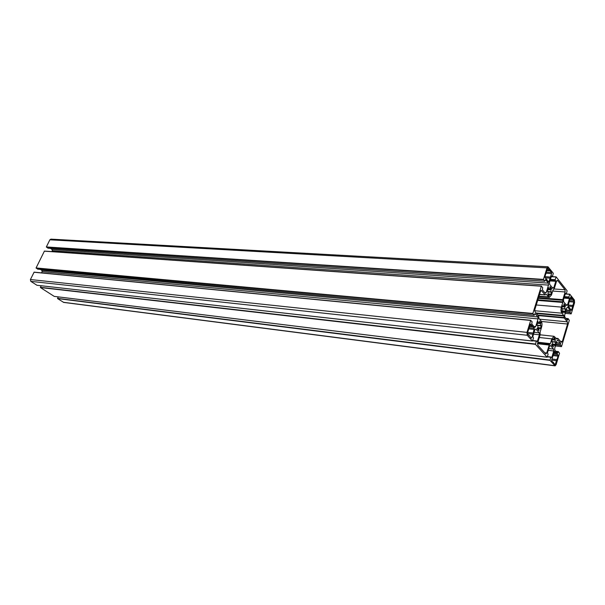 <?xml version="1.0" encoding="UTF-8"?>
<svg xmlns="http://www.w3.org/2000/svg" width="605" height="605" viewBox="0 0 605 605"><rect width="100%" height="100%" fill="white"/><g stroke="black" fill="none" stroke-linecap="round" stroke-linejoin="round"><path stroke-width="0.91" d="M550.489 294.28L550.747 294.907L551.571 292.215L551.042 291.799L550.89 289.878L551.684 288.6L550.043 286.604L549.885 288.638L548.871 289.281L548.576 287.541L547.306 291.413L548.13 291.33L547.964 294.559L549.121 295.966L549.393 294.756L550.489 294.28M562.537 305.691L561.735 308.338L562.249 308.739L561.985 311.628L563.126 312.989L563.353 311.779L564.314 311.121L564.586 312.793L565.796 309.011L564.926 308.86L564.79 307L565.546 305.737L563.996 303.839L563.83 305.82L562.869 306.47L562.537 305.691M549.363 344.616L550.376 343.632L551.82 338.861L554.044 336.304L556.872 339.102L558.052 338.55L561.281 342.294L562.325 341.53L567.543 324.015L567.377 321.845L564.208 318.003L563.792 315.515L561.864 313.171C560.918 311.696 560.767 309.677 561.395 307.113L562.801 302.462L562.816 299.649L565.138 291.965L564.972 289.757L557.636 280.478L556.562 281.159L554.18 288.933L552.917 290.241L551.473 294.96L549.302 297.426L546.277 294.34L545.052 294.824L541.301 290.468L540.492 291.376L534.843 309.563L535.032 311.862L538.541 315.931L539.002 318.525L541.089 320.937C542.095 322.442 542.269 324.514 541.604 327.161L540.121 332.001L540.114 334.883L537.641 342.959L537.83 345.221L545.861 353.97L546.701 353.01L549.363 344.616L537.565 343.269M548.047 268.053L547.495 268.386L544.984 276.493L545.075 277.635L548.735 282.089L551.616 273.581L551.526 272.447L547.691 268.03M549.559 269.959L547.056 269.815M550.391 277.052L544.931 276.712M550.202 278.149L545.234 277.831M532.914 334.179L534.283 328.288L530.479 324.076L527.431 332.984L527.53 334.134L529.42 335.654L531.213 338.21L531.787 337.809L532.914 334.179L527.356 333.582M533.141 333.037L527.598 332.447L533.194 333.03M532.211 325.959L529.693 325.702M555.148 364.664L558.09 356.163L558.007 355.075L554.52 351.21L551.677 359.831L551.76 360.928L555.148 364.664M556.108 352.934L553.825 352.654M556.948 359.65L551.919 359.022L556.993 359.642M556.721 360.754L551.616 360.111M569.388 300.708L568.133 306.259L571.491 310.35L574.115 301.018L570.772 296.881L569.388 300.708M572.3 298.726L570.031 298.552M573.064 305.464L568.087 305.049L573.124 305.449M572.875 306.523L568.057 306.122M552.788 339.465L552.531 338.868L551.715 341.575L552.244 341.946L552.388 343.821L551.601 345.145L553.212 346.945L553.378 344.948L554.377 344.23L554.649 345.894L555.889 342.022L555.087 342.165L555.261 339.012L554.135 337.711L553.862 338.921L552.365 339.42M540.394 328.659L541.241 325.913L540.696 325.513L540.537 323.592L540.961 322.526L539.728 321.134L539.494 322.397L538.458 323.1L538.027 321.505L536.847 325.339L537.8 325.467L537.958 327.396L537.134 328.734L538.79 330.61L539.002 328.583L540.038 327.872L540.182 328.636M560.215 344.774L561.538 346.491L569.328 320.317L568.14 318.616L567.422 320.219L564.79 317.028L564.654 315.144L566.862 307.779L567.747 307.166L570.349 310.388L570.039 312.52L571.173 313.889L574.576 302.689L574.379 299.982L569.797 294.196L568.889 296.987L569.471 298.522L567.573 304.852L566.688 305.457L563.633 301.668L563.489 299.77L565.41 293.402L566.348 293.796L567.127 290.793L556.116 276.863L555.171 279.707L555.791 281.295L553.809 287.746L552.879 288.343L549.665 284.358L549.506 282.406L551.51 275.91L552.501 276.341L553.31 273.279L547.994 266.797L547.026 267.886L543.449 279.397L544.757 281.272L545.529 279.646L548.349 283.14L548.501 285.099L546.171 292.661L545.218 293.274L542.367 289.818L542.7 287.587L541.324 286.218L532.861 313.45L534.2 315.273L535.002 313.587L537.905 316.952L538.072 318.911L535.682 326.655L534.707 327.328L531.765 324L532.105 321.739L530.691 320.438L526.978 332.379L527.227 335.261L532.483 341.038L533.489 338.044L532.831 336.486L534.911 329.748L535.886 329.075L539.229 332.856L539.395 334.799L537.338 341.5L536.31 341.175L535.47 344.351L547.147 357.215L548.115 354.28L547.487 352.783L549.484 346.181L550.414 345.5L553.59 349.093L553.741 350.983L551.775 357.547L550.8 357.26L549.99 360.368L555.103 365.859L556.131 364.664L559.542 353.207L558.324 351.558L557.576 353.207L554.876 350.144L554.724 348.261L556.986 340.721L557.893 340.055L560.601 343.481L560.215 344.774L555.919 344.29M567.573 304.852L566.098 304.731M553.809 287.746L552.312 287.64M48.029 248.148L46.358 246.946L49.86 239.807L50.896 239.141L547.956 266.79M548.349 283.14L52.06 249.464L50.412 248.337M548.501 285.099L52.325 250.712L52.06 249.464M51.886 251.612L52.325 250.712M546.171 292.661L544.613 292.548M37.76 269.134L36.081 267.947L44.422 251.083L541.392 286.104M537.905 316.952L41.874 270.374L40.406 269.406M538.072 318.911L42.153 271.622L41.874 270.374M41.541 272.87L42.153 271.622M535.682 326.655L533.958 326.481M36.973 285.273L30.817 281.363L30.409 279.54L34.122 272.152L530.759 320.317M539.229 332.856L534.117 332.319M539.395 334.799L533.542 334.172M54.231 296.374L40.406 287.534L41.117 285.749M553.59 349.093L548.773 348.533M553.741 350.983L548.228 350.333M63.714 302.417L57.551 298.567L58.209 296.881M550.316 294.151L548.175 293.985M549.393 294.756L548.039 294.65M549.257 295.081L548.334 295.006M549.302 295.663L548.841 295.633M548.78 289.099L548.032 289.046M548.811 289.22L548.001 289.16M551.684 288.6L550.005 288.479M551.639 289.061L549.249 288.887M550.973 289.485L547.964 289.273M550.89 289.878L547.85 289.659M551.042 291.799L548.228 291.587M551.102 292.041L548.213 291.822L551.132 292.056M551.571 292.215L548.206 291.965M562.779 306.304L562.363 306.266M562.801 306.41L562.332 306.372M565.546 305.737L563.958 305.601M565.501 306.183L563.315 306.001M564.866 306.622L562.915 306.455M564.79 307L562.204 306.78M564.926 308.86L562.242 308.633M564.979 309.095L562.234 308.86M565.796 309.011L565.259 308.958M564.238 311.174L562.295 311M563.353 311.779L562.015 311.666M563.217 312.104L562.31 312.021M563.263 312.672L562.809 312.634M562.121 308.497L561.712 308.467M550.127 344.056L537.739 342.657M549.106 345.039L537.505 343.716M546.701 353.01L544.659 352.768M541.611 290.657L540.923 290.612M545.052 294.824L539.554 294.401M548.47 296.911L539.002 296.178M557.636 280.478L556.955 280.433M564.972 289.757L554.165 288.978M565.138 291.965L552.667 291.05M562.816 299.649L538.518 297.721M562.748 300.277L538.329 298.325M562.869 301.834L537.868 299.815M562.801 302.462L537.686 300.413M561.395 307.113L536.264 304.98M561.864 313.171L534.691 310.743M563.792 315.515L536 312.989M563.943 315.991L536.423 313.473M564.057 317.534L537.83 315.107M564.208 318.003L538.253 315.598M567.377 321.845L539.577 319.19M567.543 324.015L541.445 321.482M562.325 341.53L560.442 341.318M557.772 338.513L556.146 338.339M551.82 338.861L539.312 337.499M550.376 343.632L537.868 342.218M551.526 272.447L546.481 272.144M551.616 273.581L545.99 273.241M549.128 281.643L548.251 281.582M531.787 337.809L530.751 337.696M534.283 328.288L529.057 327.751M534.374 329.43L528.974 328.87M555.677 364.263L554.664 364.134M558.007 355.075L553.273 354.5M558.09 356.163L553.136 355.558M574.115 301.018L569.411 300.64M574.19 302.099L569.29 301.706M571.869 309.904L571.014 309.836M552.804 339.556L552.342 339.511M555.261 339.012L553.938 338.868M555.208 339.465L553.212 339.246M554.936 339.67L553.038 339.458M554.853 340.055L552.259 339.768M554.997 341.923L551.722 341.553M555.05 342.143L552.236 341.833M555.889 342.022L555.39 341.961M554.293 344.283L552.388 344.063M553.378 344.948L551.601 344.744M553.25 345.274L551.571 345.084M553.356 346.62L552.849 346.559M552.108 341.712L551.699 341.666M541.241 325.913L537.792 325.566M539.955 327.925L537.928 327.721M539.002 328.583L537.104 328.386M538.858 328.916L537.134 328.742M538.979 330.3L538.465 330.247M537.656 325.218L536.907 325.142M538.359 322.926L537.611 322.851M538.389 323.032L537.58 322.957M540.961 322.526L539.524 322.389M540.908 322.994L538.745 322.783M540.62 323.199L538.579 322.994M540.537 323.592L537.482 323.289M540.696 325.513L537.732 325.218M540.741 325.747L537.8 325.452L540.787 325.77M560.578 343.156L556.396 342.687M560.601 343.481L556.305 343.005M560.26 345.319L555.761 344.805M561.38 346.612L555.42 345.931L561.417 346.635M568.065 318.646L565.962 318.449M567.951 318.843L566.144 318.669M570.349 310.388L566.189 310.032M570.371 310.713L566.091 310.342M570.001 311.976L565.713 311.598M570.039 312.52L565.562 312.127M571.128 313.866L565.199 313.337L571.173 313.889M569.744 294.219L566.265 293.962L569.797 294.196M569.691 294.332L565.229 293.992M568.889 296.987L564.427 296.647M568.927 297.539L564.268 297.176M569.449 298.189L564.087 297.773M569.471 298.522L563.996 298.091M566.091 293.962L565.259 293.901M556.063 276.886L551.306 276.583M556.003 276.992L551.268 276.697M555.171 279.707L550.437 279.397M555.216 280.266L550.27 279.949M555.761 280.954L550.074 280.584M555.791 281.295L549.968 280.909M552.229 276.508L551.344 276.455M547.026 267.886L49.86 239.807M543.449 279.397L46.358 246.946M543.471 279.744L46.411 247.165M544.674 281.227L47.825 248.133M541.324 286.218L44.294 251.166M532.861 313.45L36.081 267.947M532.892 313.798L36.126 268.166M534.124 315.228L37.57 269.119M530.691 320.438L33.986 272.235M526.978 332.379L30.409 279.54M527.227 335.261L30.817 281.363M532.445 341.008L36.875 285.257M536.446 340.963L532.725 340.539M536.31 341.175L532.65 340.766M535.44 344.011L40.361 287.315M535.47 344.351L40.406 287.534M547.117 357.192L54.132 296.367M550.928 357.041L547.419 356.61M550.8 357.26L547.351 356.837M549.96 360.035L57.505 298.356M549.99 360.368L57.551 298.567M554.808 365.677L63.313 302.273M558.249 351.581L555.897 351.301M558.12 351.792L556.116 351.55M550.399 294.098L548.251 293.939M548.871 289.281L547.986 289.213M562.869 306.47L562.31 306.425M565.017 309.11L562.234 308.875M564.314 311.121L562.347 310.947M562.158 308.49L561.72 308.452M545.211 294.922L539.524 294.484M549.302 297.426L538.866 296.609M557.908 338.467L556.093 338.271M553.953 336.289L540.136 334.807M549.779 270.775L546.807 270.601M550.459 277.037L544.931 276.689M546.837 279.298L546.391 279.268M529.405 335.654L528.846 335.594M532.423 326.76L529.458 326.458M553.492 362.297L552.94 362.229M556.29 353.691L553.613 353.365M572.496 299.498L569.812 299.286M569.766 307.763L569.32 307.726M552.872 339.632L552.32 339.571M555.087 342.165L552.244 341.848M554.377 344.23L552.403 344.003M552.153 341.696L551.699 341.643M540.038 327.872L537.951 327.66M537.701 325.21L536.915 325.127M538.458 323.1L537.565 323.01M568.133 318.616L565.932 318.411M566.167 294.007L565.244 293.939M556.116 276.863L551.314 276.561M552.312 276.561L551.329 276.5M544.757 281.272L47.924 248.171M541.445 286.089L44.422 251.083M534.2 315.273L37.661 269.149M530.812 320.295L34.122 272.152M532.483 341.038L36.92 285.273M536.522 340.933L532.733 340.509M547.147 357.215L54.178 296.382M550.996 357.018L547.427 356.579M555.103 365.859L63.661 302.409M558.317 351.558L555.866 351.263"/></g></svg>
